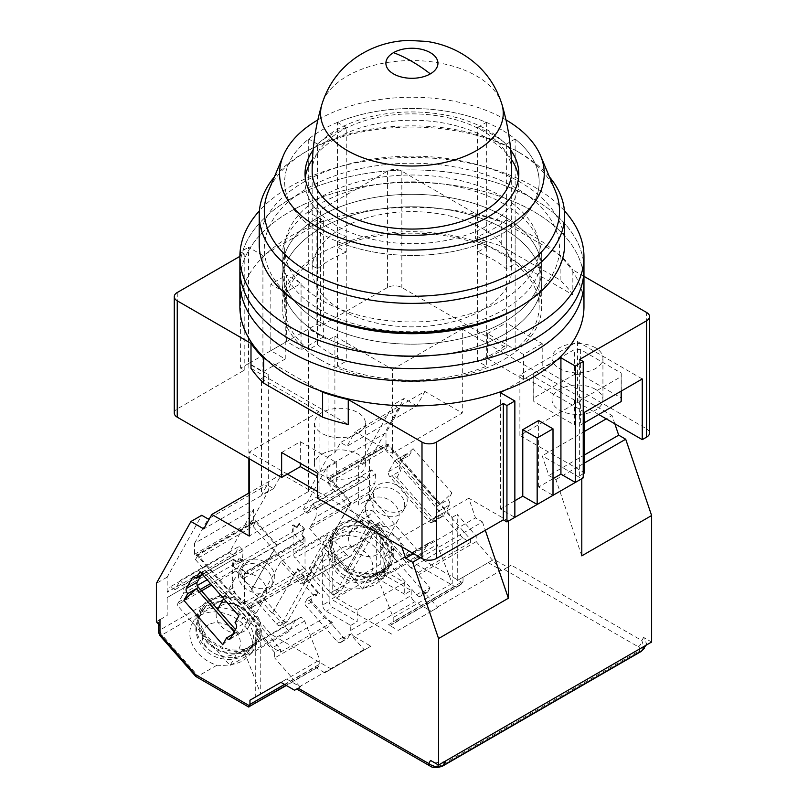<?xml version="1.0" encoding="UTF-8"?>
<svg xmlns="http://www.w3.org/2000/svg" width="808" height="808" viewBox="0 0 808 808"><rect width="100%" height="100%" fill="white"/><g stroke="black" fill="none" stroke-linecap="round" stroke-linejoin="round"><path stroke-width="0.61" stroke-dasharray="4.04 3.03" d="M321.938 454.187A25.452 14.696 180 0 1 349.672 450.995A25.452 14.696 180 0 1 365.388 464.57A25.452 14.696 180 0 1 357.934 474.963A25.452 14.696 180 0 1 330.199 478.144A25.452 14.696 180 0 1 314.484 464.57A25.452 14.696 180 0 1 321.938 454.187M357.934 433.401A25.452 14.696 0 0 0 365.388 423.008A25.452 14.696 0 0 0 349.672 409.434A25.452 14.696 0 0 0 321.938 412.625A25.452 14.696 0 0 0 314.484 423.008A25.452 14.696 0 0 0 330.199 436.593A25.452 14.696 0 0 0 357.934 433.401M346.258 252.116A115.029 66.418 0 0 0 330.583 259.691A115.029 66.418 0 0 0 317.463 268.741L308.707 263.681A127.25 73.467 0 0 0 284.669 306.646A127.25 73.467 0 0 0 308.707 349.611L317.463 344.551A115.029 66.418 0 0 0 346.258 361.176L337.491 366.236A127.25 73.467 0 0 0 486.345 366.236L477.579 361.176A115.029 66.418 0 0 0 506.374 344.551L515.13 349.611A127.25 73.467 0 0 0 539.168 306.646A127.25 73.467 0 0 0 515.13 263.681L506.374 268.741A115.029 66.418 0 0 0 477.579 252.116L486.345 247.056A127.25 73.467 0 0 0 337.491 247.056L346.258 252.116L346.258 127.442A115.029 66.418 0 0 0 330.583 135.007A115.029 66.418 0 0 0 317.463 144.066L317.463 268.741M595.476 389.355A25.452 14.696 0 0 0 567.741 386.163A25.452 14.696 0 0 0 552.026 399.738A25.452 14.696 0 0 0 559.479 410.131A25.452 14.696 0 0 0 587.214 413.312A25.452 14.696 0 0 0 602.93 399.738A25.452 14.696 0 0 0 595.476 389.355M595.476 347.794A25.452 14.696 0 0 0 567.741 344.602A25.452 14.696 0 0 0 552.026 358.176A25.452 14.696 0 0 0 559.479 368.569A25.452 14.696 0 0 0 587.214 371.761A25.452 14.696 0 0 0 602.93 358.176A25.452 14.696 0 0 0 595.476 347.794M598.708 414.494L577.478 402.233L519.887 435.482L584.679 472.882M583.235 473.72L579.639 475.791L583.235 477.871M553.005 478.7L538.603 487.012L553.005 495.324M514.858 500.728L500.455 509.04L514.858 517.352M317.625 498.233L336.34 487.426L317.625 476.629M174.276 413.039A10.181 5.878 180 0 1 177.255 408.888L244.198 370.236L240.602 368.155L248.521 363.59L262.913 371.892L285.234 359.015L270.832 350.702L286.668 341.562L301.061 349.874L323.382 336.986L308.979 328.674L316.898 324.109L320.503 326.18L387.446 287.537A10.181 5.878 180 0 1 401.839 287.537L506.212 347.794L487.497 358.601L523.493 379.376L542.208 368.569L646.582 428.836A10.181 5.878 180 0 1 649.561 432.987M519.887 435.482L519.887 374.801L577.478 341.562L577.478 402.233M577.478 341.562L642.259 378.962M506.212 347.794L506.212 322.857L542.208 343.632L542.208 368.569M583.962 276.316L572.842 269.892L572.842 294.829L475.579 238.673L475.579 213.736L401.839 171.165A10.181 5.878 0 0 0 387.446 171.165L320.503 209.817L320.503 326.18M542.208 343.632L523.493 354.439L523.493 379.376M523.493 354.439L487.497 333.664L487.497 358.601M487.497 333.664L506.212 322.857M308.979 328.674L308.979 212.312L323.382 220.624L323.382 336.986M285.234 359.015L285.234 292.516L301.061 283.376L301.061 349.874M323.382 220.624L262.913 255.53L262.913 371.892M286.668 341.562L286.668 275.063L301.061 283.376M270.832 350.702L270.832 284.204L286.668 275.063M285.234 292.516L270.832 284.204M262.913 255.53L248.521 247.218L248.521 363.59M244.198 370.236L244.198 253.874L239.885 256.358M250.995 368.337L348.258 424.493M281.628 452.52L300.344 441.713L300.344 463.327M300.344 441.713L336.34 462.489L336.34 487.426M336.34 462.489L317.625 473.296M500.455 392.678L500.455 509.04M538.603 487.012L538.603 420.524M504.374 390.405L556.995 360.025M584.679 412.211L519.887 374.801M533.815 373.003L574.347 349.601A43.773 25.27 0 0 1 580.609 349.601L621.14 373.003A43.773 25.27 0 0 1 621.251 374.801A43.773 25.27 0 0 1 621.14 376.609L580.609 400.011A43.773 25.27 0 0 1 574.347 400.011L533.815 376.609A43.773 25.27 0 0 1 533.704 374.801A43.773 25.27 0 0 1 533.815 373.003L533.815 397.94L574.347 374.528L574.347 349.601M579.639 475.791L579.639 359.429M308.979 212.312L316.898 207.737L320.503 209.817M244.198 253.874L240.602 251.793L248.521 247.218M319.463 390.405L266.842 360.025M475.579 213.736A173.053 99.909 180 0 1 501.233 221.069L560.146 255.086A173.053 99.909 180 0 1 572.842 269.892M475.579 238.673A173.053 99.909 180 0 1 501.233 246.006L501.233 221.069M572.842 294.829A173.053 99.909 0 0 0 560.146 280.022L501.233 246.006M560.146 255.086L560.146 280.022M316.898 207.737L316.898 324.109M240.602 251.793L240.602 368.155M574.347 400.011L574.347 424.947L533.815 401.546L533.815 376.609M584.679 422.594L580.609 424.947L580.609 400.011M621.14 376.609L621.14 391.153M580.609 349.601L580.609 374.528L621.14 397.94L621.14 373.003M515.13 349.611L515.13 224.937A127.25 73.467 0 0 0 539.168 181.972A127.25 73.467 0 0 0 515.13 139.006L515.13 263.681M477.579 361.176L477.579 236.502A115.029 66.418 0 0 0 506.374 219.877L506.374 344.551M337.491 366.236L337.491 241.562A127.25 73.467 0 0 0 486.345 241.562L486.345 366.236M317.463 344.551L317.463 219.877A115.029 66.418 0 0 0 346.258 236.502L346.258 361.176M308.707 263.681L308.707 139.006A127.25 73.467 0 0 0 284.669 181.972A127.25 73.467 0 0 0 308.707 224.937L308.707 349.611M486.345 247.056L486.345 122.382A127.25 73.467 0 0 0 337.491 122.382L337.491 247.056M506.374 268.741L506.374 144.066A115.029 66.418 0 0 0 477.579 127.442L477.579 252.116M574.347 374.528A43.773 25.27 180 0 1 580.609 374.528M533.815 401.546A43.773 25.27 180 0 1 533.704 399.738A43.773 25.27 180 0 1 533.815 397.94M621.14 397.94A43.773 25.27 180 0 1 621.251 399.738M580.609 424.947A43.773 25.27 180 0 1 574.347 424.947M515.13 139.006L506.374 144.066M477.579 127.442L486.345 122.382M337.491 122.382L346.258 127.442M317.463 144.066L308.707 139.006M308.707 224.937L317.463 219.877M346.258 236.502L337.491 241.562M486.345 241.562L477.579 236.502M506.374 219.877L515.13 224.937M482.457 228.512A99.758 57.6 180 0 1 511.676 269.246A99.758 57.6 180 0 1 450.096 322.463A99.758 57.6 180 0 1 341.38 309.969A99.758 57.6 180 0 1 312.161 269.246A99.758 57.6 180 0 1 373.74 216.029A99.758 57.6 180 0 1 482.457 228.512M320.14 359.631A129.795 74.932 180 0 1 282.123 306.646A129.795 74.932 180 0 1 362.247 237.421A129.795 74.932 180 0 1 503.697 253.662A129.795 74.932 180 0 1 541.714 306.646A129.795 74.932 180 0 1 461.59 375.882A129.795 74.932 180 0 1 320.14 359.631M503.697 228.725A129.795 74.932 0 0 0 362.247 212.484A129.795 74.932 0 0 0 282.123 281.709A129.795 74.932 0 0 0 320.14 334.704A129.795 74.932 0 0 0 461.59 350.945A129.795 74.932 0 0 0 541.714 281.709A129.795 74.932 0 0 0 503.697 228.725A129.795 74.932 180 0 1 541.714 281.709A129.795 74.932 180 0 1 461.59 350.945A129.795 74.932 180 0 1 320.14 334.704A129.795 74.932 180 0 1 282.123 281.709A129.795 74.932 180 0 1 362.247 212.484A129.795 74.932 180 0 1 503.697 228.725M583.962 281.709A172.043 99.323 0 0 0 533.573 211.474A172.043 99.323 0 0 0 346.087 189.951A172.043 99.323 0 0 0 239.875 281.709A172.043 99.323 0 0 1 346.087 189.951A172.043 99.323 0 0 1 533.573 211.474A172.043 99.323 0 0 1 583.962 281.709M583.962 306.646A172.043 99.323 0 0 0 533.573 236.411A172.043 99.323 0 0 0 346.087 214.888A172.043 99.323 0 0 0 239.875 306.646M503.697 216.261A129.795 74.932 0 0 0 362.247 200.01A129.795 74.932 0 0 0 282.123 269.246A129.795 74.932 0 0 0 320.14 322.23A129.795 74.932 0 0 0 461.59 338.471A129.795 74.932 0 0 0 541.714 269.246A129.795 74.932 0 0 0 503.697 216.261A129.795 74.932 180 0 1 541.714 269.246A129.795 74.932 180 0 1 461.59 338.471A129.795 74.932 180 0 1 320.14 322.23A129.795 74.932 180 0 1 282.123 269.246A129.795 74.932 180 0 1 362.247 200.01A129.795 74.932 180 0 1 503.697 216.261M583.962 269.246A172.043 99.323 0 0 0 533.573 199.01A172.043 99.323 0 0 0 346.087 177.477A172.043 99.323 0 0 0 239.875 269.246A172.043 99.323 0 0 1 346.087 177.477A172.043 99.323 0 0 1 533.573 199.01A172.043 99.323 0 0 1 583.962 269.246M503.697 203.788A129.795 74.932 0 0 0 362.247 187.547A129.795 74.932 0 0 0 282.123 256.772A129.795 74.932 0 0 0 320.14 309.767A129.795 74.932 0 0 0 461.59 326.008A129.795 74.932 0 0 0 541.714 256.772A129.795 74.932 0 0 0 503.697 203.788M564.428 210.807A172.043 99.323 0 0 0 533.573 186.547A172.043 99.323 0 0 0 259.408 210.807M321.938 300.414A127.25 73.467 180 0 1 284.669 248.47A127.25 73.467 180 0 1 363.226 180.588A127.25 73.467 180 0 1 501.899 196.516A127.25 73.467 180 0 1 539.168 248.47A127.25 73.467 180 0 1 460.611 316.342A127.25 73.467 180 0 1 321.938 300.414M501.899 130.017A127.25 73.467 0 0 0 363.226 114.1A127.25 73.467 0 0 0 284.669 181.972A127.25 73.467 0 0 0 321.938 233.916A127.25 73.467 0 0 0 460.611 249.844A127.25 73.467 0 0 0 539.168 181.972A127.25 73.467 0 0 0 501.899 130.017M307.545 308.727A147.612 85.224 180 0 1 307.545 188.203A147.612 85.224 180 0 1 516.292 188.203A147.612 85.224 180 0 1 516.292 308.727M564.62 244.309A152.702 88.163 0 0 0 519.887 181.972A152.702 88.163 0 0 0 353.48 162.863A152.702 88.163 0 0 0 259.216 244.309M510.717 150.106A106.888 61.711 0 0 0 487.497 130.017A106.888 61.711 0 0 0 313.12 150.106M511.373 159.358A106.888 61.711 0 0 0 487.497 138.33A106.888 61.711 0 0 0 312.464 159.358M305.272 177.811A106.888 61.711 0 0 0 305.03 181.972A106.888 61.711 0 0 0 336.34 225.604A106.888 61.711 0 0 0 452.823 238.986A106.888 61.711 0 0 0 518.807 181.972A106.888 61.711 0 0 0 518.564 177.811M549.47 176.942A152.702 88.163 0 0 0 519.898 152.884A152.702 88.163 0 0 0 519.887 152.884A152.702 88.163 0 0 0 303.939 152.884A152.702 88.163 0 0 0 274.366 176.942M555.369 190.971A147.612 85.224 0 0 0 516.292 150.803L519.887 152.884L516.292 150.803A147.612 85.224 0 0 0 307.545 150.803A147.612 85.224 0 0 0 268.468 190.971M505.99 119.917A132.34 76.407 0 0 0 505.495 119.635A132.34 76.407 0 0 0 317.847 119.917M202.687 574.68L204.868 573.417L200.02 571.63M193.708 576.952L203.172 571.478A4.07 2.353 60 0 1 203.727 570.903A4.07 2.353 60 0 1 205.767 571.105A4.07 2.353 60 0 1 207.03 572.175L245.844 616.443A4.07 2.353 60 0 1 247.167 621.655L236.37 627.897M200.212 615.423A33.088 25.543 -150.8 0 1 233.613 617.07A33.088 25.543 -150.8 0 1 252.682 644.592L251.429 653.197L244.036 660.217C236.855 664.247 227.836 665.913 216.968 665.216A33.088 25.543 -150.8 0 1 192.355 623.271A33.088 25.543 -150.8 0 1 200.212 615.423M208.888 599.889A33.088 25.543 -150.8 0 1 248.268 605.545A33.088 25.543 -150.8 0 1 258.802 640.007A33.088 25.543 -150.8 0 1 250.945 647.854A33.088 25.543 -150.8 0 1 211.565 642.198A33.088 25.543 -150.8 0 1 201.03 607.737A33.088 25.543 -150.8 0 1 208.888 599.889M332.654 538.956A33.088 25.543 -150.8 0 1 366.064 540.602A33.088 25.543 -150.8 0 1 385.123 568.125L383.881 576.73L376.478 583.75C369.306 587.78 360.287 589.446 349.42 588.749A33.088 25.543 -150.8 0 1 324.806 546.804A33.088 25.543 -150.8 0 1 332.654 538.956M341.34 523.422A33.088 25.543 -150.8 0 1 380.709 529.078A33.088 25.543 -150.8 0 1 391.244 563.54A33.088 25.543 -150.8 0 1 383.386 571.387A33.088 25.543 -150.8 0 1 344.016 565.731A33.088 25.543 -150.8 0 1 333.482 531.27A33.088 25.543 -150.8 0 1 341.34 523.422M250.409 608.081A3.05 1.768 60 0 1 249.995 608.515A3.05 1.768 60 0 1 248.47 608.363A3.05 1.768 60 0 1 247.521 607.565L307.989 572.65A3.05 1.768 -120 0 0 308.939 573.448A3.05 1.768 -120 0 0 310.464 573.599A3.05 1.768 -120 0 0 310.878 573.175L250.409 608.081L255.146 599.607L261.62 595.87L280.871 561.409L298.99 582.073L346.491 554.641A5.09 2.939 -120 0 0 348.076 555.975A5.09 2.939 -120 0 0 350.621 556.227A5.09 2.939 -120 0 0 351.308 555.51L303.798 582.932A5.09 2.939 60 0 1 303.111 583.649A5.09 2.939 60 0 1 300.566 583.406A5.09 2.939 60 0 1 298.99 582.073M261.115 601.202A17.816 13.756 -150.8 0 1 239.915 598.152A17.816 13.756 -150.8 0 1 234.239 579.599A17.816 13.756 -150.8 0 1 238.471 575.377A17.816 13.756 -150.8 0 1 259.671 578.417A17.816 13.756 -150.8 0 1 265.347 596.971A17.816 13.756 -150.8 0 1 261.115 601.202M244.39 631.139A17.816 13.756 -150.8 0 1 223.19 628.099A17.816 13.756 -150.8 0 1 217.514 609.535A17.816 13.756 -150.8 0 1 221.746 605.313A17.816 13.756 -150.8 0 1 242.956 608.353A17.816 13.756 -150.8 0 1 248.622 626.917A17.816 13.756 -150.8 0 1 244.39 631.139M159.984 625.846L158.489 622.332L159.984 619.665L167.175 615.504L167.175 597.567L233.401 559.328L233.401 566.176L292.425 532.098L292.425 525.25L296.617 527.675L297.334 527.25L293.152 524.836L293.152 553.126L365.852 511.151L365.852 500.809C368.175 499.758 370.579 500.435 373.044 502.829L373.044 511.151A5.09 2.939 -0 0 0 365.852 511.151A5.09 2.939 -120 0 0 367.872 516.059A5.09 1.353 138.8 0 0 373.044 511.151L408.414 551.49L462.327 582.608L463.024 581.356L393.203 621.665L393.203 617.514L378.114 578.619L437.138 544.531L452.228 583.437L452.228 517.362L388.103 444.218L329.078 478.296L350.43 502.647L351.147 502.233L330.442 478.619L388.032 445.37L470.468 539.401L470.468 542.431L462.711 537.956L410.888 567.873L418.645 572.357L418.645 574.841L430.068 587.881L423.584 591.618L437.835 607.535L431.351 611.272L414.797 601.718L354.328 636.623A5.09 2.939 60 0 1 350.733 630.391L350.733 625.402L326.26 611.272A5.09 2.939 60 0 1 322.665 605.04L329.139 601.303L329.139 557.732L325.493 553.581L287.789 621.079A5.09 2.939 60 0 1 287.093 621.796A5.09 2.939 60 0 1 284.547 621.544A5.09 2.939 60 0 1 282.972 620.221L261.62 595.87M322.665 605.04L322.665 561.479L319.019 557.318L281.305 624.826A5.09 2.939 60 0 1 280.618 625.543A5.09 2.939 60 0 1 278.073 625.291A5.09 2.939 60 0 1 276.498 623.958L255.146 599.607M393.567 524.735A17.816 13.756 -150.8 0 1 372.357 521.685A17.816 13.756 -150.8 0 1 366.691 503.131A17.816 13.756 -150.8 0 1 370.923 498.91A17.816 13.756 -150.8 0 1 392.122 501.95A17.816 13.756 -150.8 0 1 397.799 520.504A17.816 13.756 -150.8 0 1 393.567 524.735M376.841 554.672A17.816 13.756 -150.8 0 1 355.641 551.632A17.816 13.756 -150.8 0 1 349.965 533.068A17.816 13.756 -150.8 0 1 354.197 528.846A17.816 13.756 -150.8 0 1 375.397 531.886A17.816 13.756 -150.8 0 1 381.073 550.45A17.816 13.756 -150.8 0 1 376.841 554.672M432.644 521.847A4.07 2.353 60 0 1 432.098 522.423A4.07 2.353 60 0 1 430.058 522.221A4.07 2.353 60 0 1 428.796 521.15L389.981 476.882A4.07 2.353 60 0 1 388.658 471.67L394.647 460.934A4.07 2.353 60 0 1 395.203 460.358A4.07 2.353 60 0 1 398.495 461.631L437.32 505.899A4.07 2.353 60 0 1 438.643 511.111L432.644 521.847L443.441 515.615A4.07 2.353 -120 0 1 442.895 516.191L432.098 522.423M439.592 514.918L435.805 521.695L430.957 519.908L439.592 514.918A4.07 2.353 -120 0 0 440.855 515.989A4.07 2.353 -120 0 0 442.895 516.191M248.854 706.798L248.854 705.394L315.07 667.155L324.816 672.781L370.892 646.188L364.408 649.925L350.167 634.007L343.693 637.744L332.26 624.715L332.26 622.221L280.437 652.147L272.68 647.673L324.513 617.746L307.464 598.304L313.221 594.981A2.04 1.172 60 0 1 313.504 594.698A2.04 1.172 60 0 1 314.514 594.799A2.04 1.172 60 0 1 315.15 595.334L315.797 596.072L316.514 595.648L318.413 592.264L297.708 568.65L272.215 613.413L297.708 568.65M350.167 634.007L347.945 637.977A5.09 2.939 60 0 1 347.258 638.694A5.09 2.939 60 0 1 343.137 637.108L312.08 601.697A2.04 1.172 60 0 1 311.423 599.092L313.948 594.567A2.04 1.172 60 0 1 314.221 594.284A2.04 1.172 60 0 1 315.241 594.385A2.04 1.172 60 0 1 315.867 594.91L316.514 595.648M430.068 587.881L427.846 591.85A5.09 2.939 60 0 1 427.159 592.567A5.09 2.939 60 0 1 424.614 592.315A5.09 2.939 60 0 1 423.038 590.981L391.981 555.561A2.04 1.172 60 0 1 391.325 552.955L393.839 548.44L388.082 551.763A2.04 1.172 60 0 1 388.365 551.48A2.04 1.172 60 0 1 390.011 552.106L390.658 552.844L392.547 549.46L371.852 525.846L371.125 526.26L391.829 549.874L389.941 553.258L389.294 552.52A2.04 1.172 -120 0 0 387.638 551.894A2.04 1.172 -120 0 0 387.365 552.177L384.84 556.702A2.04 1.172 -120 0 0 385.507 559.308L416.554 594.718A5.09 2.939 -120 0 0 418.14 596.052A5.09 2.939 -120 0 0 420.685 596.304A5.09 2.939 -120 0 0 421.372 595.587L423.584 591.618M249.975 646.754A31.562 24.361 -150.8 0 1 212.413 641.36A31.562 24.361 -150.8 0 1 202.364 608.485A31.562 24.361 -150.8 0 1 209.858 601A31.562 24.361 -150.8 0 1 247.42 606.394A31.562 24.361 -150.8 0 1 257.469 639.269A31.562 24.361 -150.8 0 1 249.975 646.754M207.646 604.95A31.562 24.361 29.2 0 0 200.152 612.444A31.562 24.361 29.2 0 0 210.201 645.309A31.562 24.361 29.2 0 0 247.763 650.703A31.562 24.361 29.2 0 0 255.257 643.219A31.562 24.361 29.2 0 0 245.208 610.343A31.562 24.361 29.2 0 0 207.646 604.95M382.416 570.286A31.562 24.361 -150.8 0 1 344.854 564.893A31.562 24.361 -150.8 0 1 334.815 532.018A31.562 24.361 -150.8 0 1 342.309 524.533A31.562 24.361 -150.8 0 1 379.871 529.927A31.562 24.361 -150.8 0 1 389.911 562.792A31.562 24.361 -150.8 0 1 382.416 570.286M340.097 528.482A31.562 24.361 29.2 0 0 332.603 535.967A31.562 24.361 29.2 0 0 342.653 568.842A31.562 24.361 29.2 0 0 380.214 574.236A31.562 24.361 29.2 0 0 387.709 566.751A31.562 24.361 29.2 0 0 377.659 533.876A31.562 24.361 29.2 0 0 340.097 528.482M246.521 560.974A17.816 13.756 -150.8 0 1 267.721 564.014A17.816 13.756 -150.8 0 1 273.397 582.568A17.816 13.756 -150.8 0 1 269.165 586.8A17.816 13.756 -150.8 0 1 247.965 583.75A17.816 13.756 -150.8 0 1 242.289 565.196A17.816 13.756 -150.8 0 1 246.521 560.974M243.996 565.489A17.816 13.756 -150.8 0 1 265.196 568.529A17.816 13.756 -150.8 0 1 270.872 587.093A17.816 13.756 -150.8 0 1 266.64 591.315A17.816 13.756 -150.8 0 1 245.44 588.275A17.816 13.756 -150.8 0 1 239.764 569.711A17.816 13.756 -150.8 0 1 243.996 565.489M378.962 484.497A17.816 13.756 -150.8 0 1 400.172 487.547A17.816 13.756 -150.8 0 1 405.838 506.101A17.816 13.756 -150.8 0 1 401.606 510.333A17.816 13.756 -150.8 0 1 380.406 507.283A17.816 13.756 -150.8 0 1 374.74 488.729A17.816 13.756 -150.8 0 1 378.962 484.497M376.447 489.022A17.816 13.756 -150.8 0 1 397.647 492.062A17.816 13.756 -150.8 0 1 403.313 510.626A17.816 13.756 -150.8 0 1 399.091 514.847A17.816 13.756 -150.8 0 1 377.881 511.807A17.816 13.756 -150.8 0 1 372.215 493.244A17.816 13.756 -150.8 0 1 376.447 489.022M247.117 649.965A30.542 23.573 -150.8 0 1 211.524 645.34A30.542 23.573 -150.8 0 1 200.364 614.272A30.542 23.573 -150.8 0 1 208.292 605.697A30.542 23.573 -150.8 0 1 245.39 611.525A30.542 23.573 -150.8 0 1 253.581 644.006A30.542 23.573 -150.8 0 1 247.117 649.965M379.558 573.498A30.542 23.573 -150.8 0 1 343.976 568.872A30.542 23.573 -150.8 0 1 332.815 537.805A30.542 23.573 -150.8 0 1 340.744 529.22A30.542 23.573 -150.8 0 1 377.831 535.058A30.542 23.573 -150.8 0 1 386.032 567.539A30.542 23.573 -150.8 0 1 379.558 573.498M208.434 624.816A20.139 15.544 29.2 0 0 206.989 647.642A20.139 15.544 29.2 0 0 234.027 654.015A20.139 15.544 29.2 0 0 235.471 631.2A20.139 15.544 29.2 0 0 208.434 624.816M339.441 571.175A20.139 15.544 -150.8 0 1 340.885 548.349A20.139 15.544 -150.8 0 1 367.923 554.732A20.139 15.544 -150.8 0 1 366.479 577.548A20.139 15.544 -150.8 0 1 339.441 571.175M303.949 529.513L244.915 563.59L239.814 557.773L239.097 558.187L244.268 564.085L241.329 569.357L244.915 563.802L303.949 529.725L301.788 534.452L304.737 529.179L299.566 523.271L298.839 523.685L303.949 529.725M304.737 529.179L244.268 564.085M303.798 582.932L323.675 547.349L332.734 557.682L380.245 530.25L371.185 519.918L351.308 555.51M323.675 547.349L371.185 519.918M361.701 476.306L366.509 479.083L371.66 469.862L375.538 474.286L316.514 508.363L312.635 503.94L307.484 513.161L302.677 510.383L326.977 466.883L326.977 477.831L386.002 443.754L386.002 432.805L399.617 408.434L393.213 404.737L404.01 398.495L369.448 460.368L358.651 466.6L358.651 481.77L361.701 476.306L302.677 510.383M375.538 474.286L374.973 482.881L368.509 494.466L309.484 528.543L315.948 516.969L374.973 482.881M315.948 516.969L316.514 508.363M462.711 537.956L385.507 449.894L327.917 483.144L388.082 551.763L387.365 552.177M371.125 526.26L346.359 570.6L371.852 525.846M280.871 561.409L328.381 533.977L309.131 568.438L315.615 564.701L336.956 589.052A5.09 2.939 -120 0 0 341.087 590.628A5.09 2.939 -120 0 0 341.774 589.911L379.477 522.412L383.123 526.563L383.123 570.135A5.09 2.939 -120 0 0 386.729 576.367L411.201 590.496L404.717 594.234L404.717 582.598L383.84 570.549L336.34 597.981A5.09 2.939 60 0 1 332.734 591.749L332.734 557.682M383.84 570.549A5.09 2.939 60 0 1 380.245 564.317L380.245 530.25M194.536 554.298L253.561 520.221L254.995 521.857L195.97 555.934L194.536 554.298L194.536 543.35L253.561 509.272L229.25 552.773L170.225 586.861L175.033 589.628L180.184 580.407L184.072 584.83L183.497 593.436L197.303 585.467M207.161 579.77L242.531 559.358L243.097 550.753L239.208 546.329L180.184 580.407M184.072 584.83L243.097 550.753M313.948 594.567L313.221 594.981L273.761 549.975L251.51 589.8L277.003 545.036L276.286 545.45L255.581 521.837L197.99 555.086L280.437 649.117L274.68 652.44L274.68 657.965L332.26 624.715M318.413 592.264L317.685 592.678L296.99 569.064M317.685 592.678L315.797 596.072M371.66 469.862L312.635 503.94M346.491 554.641L328.381 533.977M462.327 582.608L459.813 585.315L454.722 586.537L403.98 557.237L367.872 516.059L295.173 558.025A5.09 2.939 60 0 1 293.152 553.126M437.835 607.535L398.243 630.391L388.496 624.766A5.09 2.939 -120 0 0 391.042 625.018A5.09 2.939 -120 0 0 391.729 624.301L393.203 621.665M301.788 534.452L305.02 538.138L244.561 573.054L241.329 569.357M242.047 568.943L244.915 572.226L303.949 538.148L301.071 534.866M393.839 548.44L410.888 567.873M392.547 549.46L391.829 549.874M390.658 552.844L389.941 553.258M470.468 542.431L418.645 572.357M404.717 594.234L380.245 580.104A5.09 2.939 60 0 1 376.649 573.872L376.649 530.311L373.003 526.149L335.29 593.658A5.09 2.939 60 0 1 334.603 594.375A5.09 2.939 60 0 1 330.482 592.789L309.131 568.438M404.717 582.598L357.217 610.03L357.217 621.665L332.734 607.535L326.26 611.272M336.34 597.981L357.217 610.03M329.139 601.303A5.09 2.939 -120 0 0 332.734 607.535M332.26 622.221L324.513 617.746M445.753 760.884C440.986 763.136 435.916 762.984 430.543 760.419M200.303 589.476L178.77 601.91L183.497 593.436M242.531 559.358L236.057 570.933L211.726 584.982M307.464 598.304L304.939 602.829A2.04 1.172 -120 0 0 305.606 605.434L336.663 640.855A5.09 2.939 -120 0 0 340.784 642.431A5.09 2.939 -120 0 0 341.471 641.714L343.693 637.744M272.68 647.673L195.465 559.611L253.056 526.361L273.761 549.975L276.286 545.45M651.622 642.027L643.612 637.411L646.693 644.026L644.42 646.188M303.949 538.148L303.949 543.542L244.915 577.619L244.915 572.226M398.495 461.631L409.292 455.399A4.07 2.353 -120 0 0 406 454.126A4.07 2.353 -120 0 0 405.444 454.702L394.647 460.934M388.658 471.67L399.455 465.438A4.07 2.353 -120 0 0 400.778 470.65L389.981 476.882M438.643 511.111L449.44 504.879A4.07 2.353 -120 0 0 448.117 499.667L437.32 505.899M326.977 477.831L328.422 479.467L387.446 445.39L386.002 443.754M388.103 444.218L387.446 445.39M328.422 479.467L329.078 478.296M327.917 483.144L330.442 478.619M351.147 502.233L326.371 546.572L347.076 570.185M385.507 449.894L388.032 445.37M378.114 578.619L374.74 574.771L433.765 540.693L437.138 544.531M428.028 543.39L369.004 577.467L362.529 589.052L421.554 554.975L428.028 543.39L433.765 540.693M374.74 574.771L369.004 577.467M452.228 583.437L393.203 617.514M175.033 589.628L234.057 555.55L239.208 546.329M366.509 479.083L307.484 513.161M350.43 502.647L326.371 546.572M315.615 564.701L310.878 573.175M305.02 538.138L305.02 567.711A3.05 1.768 -120 0 0 306.242 570.65L295.173 558.025M234.704 592.941L162.004 634.916A5.09 2.939 -120 0 1 159.984 630.008L232.684 588.032A5.09 2.939 -120 0 0 234.704 592.941L245.773 605.566A3.05 1.768 60 0 1 244.561 602.627L244.561 573.054M284.507 684.416L319.776 664.055L318.312 666.691L286.052 685.315M346.359 570.6L362.529 589.052M488.224 562.651L501.314 570.216L476.225 541.602L476.225 536.078L457.267 514.454L457.267 580.528L493.981 559.328L507.656 567.226L504.051 569.307L511.252 565.145L641.855 640.552L644.239 648.41M470.468 539.401L476.225 536.078M476.225 541.602L418.645 574.841M379.477 522.412L373.003 526.149M376.649 530.311L383.123 526.563M431.351 611.272L398.243 630.391M350.733 625.402L357.217 621.665M411.201 590.496L411.201 595.486A5.09 2.939 -120 0 0 414.797 601.718M324.816 672.781L364.408 649.925M322.665 561.479L329.139 557.732M319.019 557.318L325.493 553.581M280.437 649.117L280.437 652.147M178.77 601.91L177.033 605.01L230.088 665.519L236.552 653.935L242.299 651.238L245.662 655.086L260.752 693.981L260.752 627.907L196.627 554.763L255.651 520.685L254.995 521.857M201.525 590.87L177.033 605.01M272.215 613.413L251.51 589.8M236.552 653.935L295.576 619.857L301.323 617.16L242.299 651.238M295.576 619.857L289.113 631.442L272.932 612.989M319.776 664.055L319.776 659.904L304.687 621.009L301.323 617.16M315.07 667.155A5.09 2.939 -120 0 0 317.615 667.408A5.09 2.939 -120 0 0 318.312 666.691M304.687 621.009L245.662 655.086M363.832 649.592L299.768 686.578L286.668 679.013L280.911 682.346L319.776 659.904M195.97 555.934L196.627 554.763M253.056 526.361L255.581 521.837M195.465 559.611L197.99 555.086M581.8 555.843L555.884 479.538L548.874 475.488L542.208 455.843L581.8 478.7M555.884 479.538L584.679 462.913M584.679 454.823L548.874 475.488M328.058 456.651L334.896 452.702L334.896 336.158L328.058 340.107L328.058 456.651L308.626 491.446L248.874 525.937L268.317 491.143L268.317 374.599L248.874 363.378L248.874 458.55M268.317 491.143L261.479 495.092L267.165 484.901L273.579 488.598L281.649 474.144L319.059 495.738L319.059 411.797L261.479 378.548L261.479 495.092M261.479 378.548L268.317 374.599M232.684 588.032L232.684 559.742L236.875 562.166L239.097 558.187M236.875 562.166L239.814 557.773M244.915 577.619L241.915 575.882L300.94 541.804L292.425 532.098M303.949 543.542L300.94 541.804M296.617 527.675L298.839 523.685M297.334 527.25L299.566 523.271M334.896 336.158L392.486 369.408L392.486 453.349L355.076 431.755L346.996 446.208L340.592 442.511L334.896 452.702M392.486 453.349L462.307 413.039L424.897 391.446L355.076 431.755M424.897 391.446L416.817 405.899L346.996 446.208M408.414 551.49L403.98 557.237L385.123 568.125M457.267 580.528L493.981 559.328M437.249 607.202L501.314 570.216M507.656 567.226L511.252 565.145M435.805 521.695L396.991 477.427L392.143 475.629L430.957 519.908L428.796 521.15M396.991 477.427L400.778 470.65M409.292 455.399L413.08 448.612L451.904 492.89L439.481 504.657L400.657 460.378L413.08 448.612M451.904 492.89L448.117 499.667M399.455 465.438L405.444 454.702M449.44 504.879L443.441 515.615M452.228 517.362L457.267 514.454M393.213 404.737L358.651 466.6M368.509 494.466L421.554 554.975M325.654 546.996L309.484 528.543M463.024 581.356L463.024 577.195M253.561 520.221L253.561 509.272M252.227 589.385L236.057 570.933M255.651 520.685L277.003 545.036M234.057 555.55L229.25 552.773M326.977 466.883L386.002 432.805M416.817 405.899L404.01 398.495M399.617 408.434L340.592 442.511M391.759 634.139L331.28 599.213L349.42 588.749M307.989 572.65L331.28 599.213M354.328 636.623L370.892 646.188M331.3 669.044L270.811 634.129L247.521 607.565M299.768 686.578L274.68 657.965M429.846 765.893A5.09 2.939 120 0 0 432.391 765.641L439.986 765.873L638.663 651.177C640.603 649.773 640.471 648.309 638.259 646.784L504.051 569.307L501.536 570.761L500.96 570.428M643.612 637.411L641.855 640.552A5.09 2.939 -60 0 1 638.259 646.784M289.113 631.442L230.088 665.519M274.68 652.44L255.712 630.816L255.712 696.89L249.955 700.213M255.712 630.816L260.752 627.907M420.554 557.661L482.457 521.928L475.457 517.878L413.555 553.621M392.486 369.408L462.307 329.088L462.307 413.039M614.837 423.806L612.03 415.534L606.273 418.857M584.679 431.321L542.208 455.843M508.373 521.089L468.781 498.233L475.457 517.878M482.457 521.928L485.295 530.26M248.874 493.062L248.874 525.937M248.874 363.378L308.626 328.886L328.058 340.107M308.626 491.446L308.626 328.886M156.378 621.736L159.984 619.665M167.175 597.567L232.684 559.742M233.401 559.328L237.592 561.752M233.401 566.176L241.915 575.882M292.425 525.25L293.152 524.836M358.651 487.012L358.651 504.96L369.448 498.728L373.044 502.829M369.448 498.728L369.448 460.368M462.307 329.088L612.03 415.534M209.858 517.989L267.165 484.901M194.536 543.35L208.141 518.978M358.651 481.77L167.175 592.315L170.225 586.861M216.968 665.216L198.112 676.094L248.854 705.394M270.811 634.129L252.682 644.592M286.668 679.013L255.712 696.89M234.179 631.826L235.168 632.947L222.745 644.713M230.381 638.623L241.178 632.391A4.07 2.353 60 0 1 240.622 632.967A4.07 2.353 60 0 1 237.33 631.705L235.441 629.553M235.047 622.685L243.683 617.696L204.868 573.417L207.03 572.175M232.785 634.32L237.33 631.705M241.178 632.391L247.167 621.655M203.172 571.478L200.768 575.781M167.175 592.315L167.175 577.144L201.737 515.282M468.781 498.233L398.96 538.542L317.625 491.587M401.768 546.814L398.96 538.542M319.059 411.797L249.238 452.106L249.238 458.752M287.385 474.134L249.238 452.106M319.059 495.738L249.238 536.058M281.649 474.144L249.238 492.86M273.579 488.598L203.757 528.907M167.175 577.144L156.378 583.376M195.809 676.488L198.112 676.094L162.004 634.916A5.09 1.353 138.8 0 1 159.752 635.442M432.391 765.641L298.182 688.163C296.243 689.285 296.243 689.285 298.182 688.163L294.587 690.234M245.844 616.443L243.683 617.696L238.835 615.898M393.203 551.016L393.92 550.601L393.203 551.016M319.766 593.395L319.039 593.809L319.766 593.395M401.839 171.165L401.839 287.537M646.582 428.836L646.582 312.464M387.446 287.537L387.446 171.165M177.255 292.516L177.255 408.888M501.93 104.333A91.334 52.732 0 0 0 476.498 75.992A91.334 52.732 0 0 0 384.275 63.024A91.334 52.732 0 0 0 321.907 104.333M511.676 269.246L511.676 171.458A99.758 57.6 0 0 0 482.457 130.734A99.758 57.6 0 0 0 373.74 118.251A99.758 57.6 0 0 0 312.161 171.458L312.161 269.246M276.498 623.958L282.972 620.221M416.554 594.718L423.038 590.981M203.727 644.966A30.078 23.22 29.2 0 0 244.107 654.49A30.078 23.22 29.2 0 0 250.48 648.622A30.078 23.22 29.2 0 0 246.258 620.403A30.078 23.22 29.2 0 0 205.878 610.878A30.078 23.22 29.2 0 0 198.061 619.342A30.078 23.22 29.2 0 0 203.727 644.966M336.168 568.499A30.078 23.22 29.2 0 0 376.558 578.023A30.078 23.22 29.2 0 0 382.931 572.145A30.078 23.22 29.2 0 0 378.71 543.935A30.078 23.22 29.2 0 0 338.32 534.411A30.078 23.22 29.2 0 0 330.512 542.865A30.078 23.22 29.2 0 0 336.168 568.499M380.245 564.317L332.734 591.749M311.211 525.432L370.236 491.355M461.186 584.204L391.729 624.301M389.294 552.52L390.011 552.106M384.84 556.702L391.325 552.955M391.981 555.561L385.507 559.308M427.846 591.85L421.372 595.587M237.794 567.822L210.494 583.588M341.471 641.714L347.945 637.977M343.137 637.108L336.663 640.855M312.08 601.697L305.606 605.434M311.423 599.092L304.939 602.829M315.867 594.91L315.15 595.334M388.496 624.766L454.722 586.537M244.561 602.627L305.02 567.711M376.649 573.872L383.123 570.135M380.245 580.104L386.729 576.367M330.482 592.789L336.956 589.052M335.29 593.658L341.774 589.911M350.733 630.391L411.201 595.486M287.789 621.079L281.305 624.826M306.242 570.65L245.773 605.566M442.531 766.125A5.09 2.939 60 0 1 439.986 765.873M641.209 651.43A5.09 2.939 60 0 1 638.663 651.177M159.984 630.008A5.09 2.939 -0 0 0 158.489 632.088M298.182 688.163L300.707 686.709L300.121 686.376M365.388 423.008L365.388 464.57M552.026 358.176L552.026 399.738M314.484 423.008L314.484 464.57M539.168 248.47L539.168 306.646M284.669 248.47L284.669 306.646M533.704 399.738L533.704 374.801M621.251 391.092L621.251 374.801M602.93 358.176L602.93 399.738M282.123 256.772L282.123 306.646M541.714 256.772L541.714 306.646M305.03 181.972L305.03 173.659M518.807 181.972L518.807 173.659M307.545 150.803L303.939 152.884M251.429 653.197L258.802 640.007M383.881 576.73L391.244 563.54M234.239 579.599L223.644 598.577M366.691 503.131L349.965 533.068M313.504 594.698L314.221 594.284M202.364 608.485L200.152 612.444M334.815 532.018L332.603 535.967M270.872 587.093L273.397 582.568M403.313 510.626L405.838 506.101M253.581 644.006L250.48 648.622C241.339 663.631 215.221 662.651 203.333 647.915C195.708 638.017 193.95 628.493 198.061 619.342L200.364 614.272M386.032 567.539L382.931 572.145C373.781 587.163 347.672 586.184 335.774 571.448C328.189 561.772 326.432 552.248 330.512 542.865L332.815 537.805M350.621 556.227L303.111 583.649M372.215 493.244L374.74 488.729M239.764 569.711L242.289 565.196M389.911 562.792L387.709 566.751M257.469 639.269L255.257 643.219M388.365 551.48L387.638 551.894M427.159 592.567L420.685 596.304M340.784 642.431L347.258 638.694M406 454.126L395.203 460.358M397.799 520.504L381.073 550.45M459.813 585.315L391.042 625.018M334.603 594.375L341.087 590.628M287.093 621.796L280.618 625.543M265.347 596.971L248.622 626.917M646.693 644.026L645.996 645.279M310.464 573.599L249.995 608.515M324.806 546.804L333.482 531.27M317.615 667.408L286.335 685.477M192.355 623.271L201.03 607.737M192.93 577.144L203.727 570.903M229.826 639.199L240.622 632.967M158.489 622.332L158.489 624.14"/><path stroke-width="1.21" d="M583.962 276.316L646.582 312.464A10.181 5.878 180 0 1 649.561 316.625L649.561 432.987A10.181 5.878 180 0 1 646.582 437.148L642.259 439.633L598.708 414.494M642.259 439.633L642.259 378.962L584.679 412.211L584.679 472.882L583.235 473.72M649.561 316.625A10.181 5.878 180 0 1 646.582 320.776L579.639 359.429L583.235 361.509L583.235 477.871L575.316 482.447L560.924 474.134L553.005 478.7M537.168 504.465L537.168 437.976L522.776 429.664L538.603 420.524L553.005 428.836L553.005 495.324L537.168 504.465L522.776 496.152L514.858 500.728M504.374 390.405L500.455 392.678L514.858 400.99L514.858 517.352L506.939 521.928L503.334 519.847L436.391 558.5A10.181 5.878 180 0 1 421.998 558.5L317.625 498.233L317.625 473.296L281.628 452.52L281.628 477.457L177.255 417.191A10.181 5.878 180 0 1 174.276 413.039L174.276 296.677A10.181 5.878 180 0 1 177.255 292.516L239.885 256.358M317.625 476.629L300.344 466.65L281.628 477.457M177.255 417.191L177.255 300.829L250.995 343.4L250.995 368.337A173.053 99.909 0 0 0 263.691 383.144L322.604 417.16A173.053 99.909 180 0 0 348.258 424.493L348.258 399.556L421.998 442.127L421.998 558.5M300.344 463.327L300.344 466.65M436.391 558.5L436.391 442.127L503.334 403.475L503.334 519.847M556.995 360.025L560.924 357.762L560.924 474.134M522.776 429.664L522.776 496.152M553.005 428.836L537.168 437.976M560.924 357.762L575.316 366.075L575.316 482.447M177.255 300.829A10.181 5.878 180 0 1 174.276 296.677M266.842 360.025L263.691 358.207A173.053 99.909 180 0 1 250.995 343.4M348.258 399.556A173.053 99.909 180 0 1 322.604 392.223L319.463 390.405M436.391 442.127A10.181 5.878 180 0 1 421.998 442.127M514.858 400.99L506.939 405.555L503.334 403.475M583.235 361.509L575.316 366.075M322.604 417.16L322.604 392.223M263.691 358.207L263.691 383.144M506.939 405.555L506.939 521.928M621.14 391.153L621.14 401.546L584.679 422.594M621.251 391.092L621.251 399.738A43.773 25.27 180 0 1 621.14 401.546M259.408 210.807A172.043 99.323 0 0 0 239.875 256.772L239.875 281.709A172.043 99.323 0 0 0 290.264 351.945A172.043 99.323 0 0 0 477.75 373.478A172.043 99.323 0 0 0 583.962 281.709L583.962 306.646A172.043 99.323 0 0 1 477.75 398.415A172.043 99.323 0 0 1 290.264 376.881A172.043 99.323 0 0 1 239.875 306.646L239.875 281.709A172.043 99.323 0 0 0 290.264 351.945A172.043 99.323 0 0 0 477.75 373.478A172.043 99.323 0 0 0 583.962 281.709L583.962 269.246A172.043 99.323 0 0 1 477.75 361.014A172.043 99.323 0 0 1 290.264 339.481A172.043 99.323 0 0 0 477.75 361.014A172.043 99.323 0 0 0 583.962 269.246L583.962 256.772A172.043 99.323 0 0 0 564.428 210.807M239.875 269.246A172.043 99.323 0 0 0 290.264 339.481A172.043 99.323 0 0 1 239.875 269.246M239.875 256.772A172.043 99.323 0 0 0 290.264 327.008A172.043 99.323 0 0 0 477.75 348.541A172.043 99.323 0 0 0 583.962 256.772M519.898 306.646L516.292 308.727A147.612 85.224 180 0 1 307.545 308.727L303.949 306.646A152.702 88.163 0 0 0 519.898 306.646A152.702 88.163 0 0 0 564.62 244.309L564.62 215.221A152.702 88.163 0 0 0 549.47 176.942M313.12 150.106A106.888 61.711 0 0 0 305.03 173.659A106.888 61.711 0 0 0 336.34 217.291A106.888 61.711 0 0 0 452.823 230.674A106.888 61.711 0 0 0 518.807 173.659A106.888 61.711 0 0 0 510.717 150.106M312.464 159.358A106.888 61.711 0 0 0 305.272 177.811M274.366 176.942A152.702 88.163 0 0 0 259.216 215.221A152.702 88.163 0 0 0 303.949 277.558A152.702 88.163 0 0 0 470.357 296.667A152.702 88.163 0 0 0 564.62 215.221M317.847 119.917A132.34 76.407 0 0 0 283.305 155.651L268.468 190.971A147.612 85.224 0 0 0 307.545 271.326A147.612 85.224 0 0 0 484.194 285.365A147.612 85.224 0 0 0 555.369 190.971L540.532 155.651A132.34 76.407 0 0 0 505.99 119.917M283.305 155.651A132.34 76.407 0 0 0 318.342 227.684A132.34 76.407 0 0 0 476.72 240.279A132.34 76.407 0 0 0 540.532 155.651M307.545 308.727L303.939 306.646A152.702 88.163 0 0 0 303.949 306.646A152.702 88.163 0 0 1 259.216 244.309L259.216 215.221M518.564 177.811A106.888 61.711 0 0 0 511.373 159.358M196.233 578.407L200.02 571.63L238.835 615.898L235.047 622.685A4.07 2.353 60 0 1 236.37 627.897L230.381 638.623A4.07 2.353 60 0 1 229.826 639.199A4.07 2.353 60 0 1 226.523 637.936L222.745 644.713L183.921 600.435L187.708 593.658A4.07 2.353 60 0 1 186.385 588.446L192.375 577.72A4.07 2.353 60 0 1 192.93 577.144A4.07 2.353 60 0 1 194.97 577.346A4.07 2.353 60 0 1 196.233 578.407L202.687 574.68M197.303 585.467L207.161 579.77M645.996 645.279L641.895 650.703L443.228 765.408C438.421 767.57 433.613 766.954 428.785 763.56L430.543 760.419L438.552 765.045L651.622 642.027L651.622 515.534L625.705 439.219L584.679 462.913M286.052 685.315L248.854 706.798L249.955 704.374L284.507 684.416M211.726 584.982L201.525 590.87M260.752 693.981L280.911 682.346L294.587 690.234L298.182 688.163C296.243 689.285 296.243 689.285 298.182 688.163L428.785 763.56A5.09 2.939 120 0 0 429.846 765.893L429.846 765.893C432.603 768.055 436.825 768.125 442.531 766.125L442.531 766.125A5.09 2.939 60 0 0 443.228 765.408L445.753 760.884M584.679 454.823L618.696 435.179L625.705 439.219M248.854 706.798L286.335 685.477M249.955 704.364L249.955 700.213L280.911 682.346M485.295 530.26L508.373 598.233L508.373 521.089L581.8 478.7L581.8 555.843L651.622 515.534M413.555 553.621L405.636 558.187L401.768 546.814M508.373 598.233L438.552 638.552L412.636 562.237L405.636 558.187M412.636 562.237L420.554 557.661M618.696 435.179L614.837 423.806M606.273 418.857L584.679 431.321M248.874 458.55L248.874 493.062M209.858 517.989L208.141 518.978L201.737 515.282L190.941 521.514L156.378 583.376L156.378 621.736L159.984 625.846L159.984 634.169A5.09 1.353 138.8 0 0 159.752 635.442L195.809 676.488L248.854 707.111M187.708 593.658L196.344 588.668L234.179 631.826M235.441 629.553L198.505 587.426A4.07 2.353 60 0 1 197.182 582.215L186.385 588.446M226.523 637.936L232.785 634.32M200.768 575.781L197.182 582.215M438.552 765.045L438.552 638.552M317.625 491.587L287.385 474.134M249.238 458.752L249.238 536.058L211.827 514.454L203.757 528.907L190.941 521.514M249.238 492.86L211.827 514.454M158.489 624.14L158.489 632.088A5.09 2.939 -0 0 0 159.984 634.169L195.344 674.498L195.566 676.286M198.505 587.426L196.344 588.668L183.921 600.435M646.582 320.776L646.582 437.148M430.321 73.892A26.018 15.019 180 0 1 393.516 73.892A26.018 15.019 180 0 1 393.516 52.651A26.018 15.019 180 0 1 430.321 52.651A26.018 15.019 180 0 1 430.321 73.892A152.702 88.163 60 0 0 411.918 61.448A152.702 88.163 -120 0 0 393.516 52.651M321.907 104.333A91.334 52.732 0 0 0 347.339 150.571A91.334 52.732 0 0 0 453.924 160.105A91.334 52.732 0 0 0 501.93 104.333C494.89 82.123 481.316 65.115 461.227 53.308C450.511 47.187 439.017 43.218 426.745 41.43L408.575 40.4C389.183 41.056 371.539 46.844 355.641 57.762C339.158 69.498 327.917 85.022 321.907 104.333C315.433 126.129 312.181 148.5 312.161 171.458A99.758 57.6 0 0 0 341.38 212.191A99.758 57.6 0 0 0 450.096 224.674A99.758 57.6 0 0 0 511.676 171.458C511.656 148.5 508.404 126.129 501.93 104.333M210.494 583.588L200.303 589.476M644.42 646.188L641.895 650.703A5.09 2.939 60 0 1 641.209 651.43L442.531 766.125M159.984 619.665L159.984 630.008M192.375 577.72L193.708 576.952M195.344 674.498L249.258 705.626M223.644 598.577L217.665 609.272M644.239 648.41L641.209 651.43M158.489 632.088L159.752 635.442M296.698 689.022L429.846 765.893"/></g></svg>
